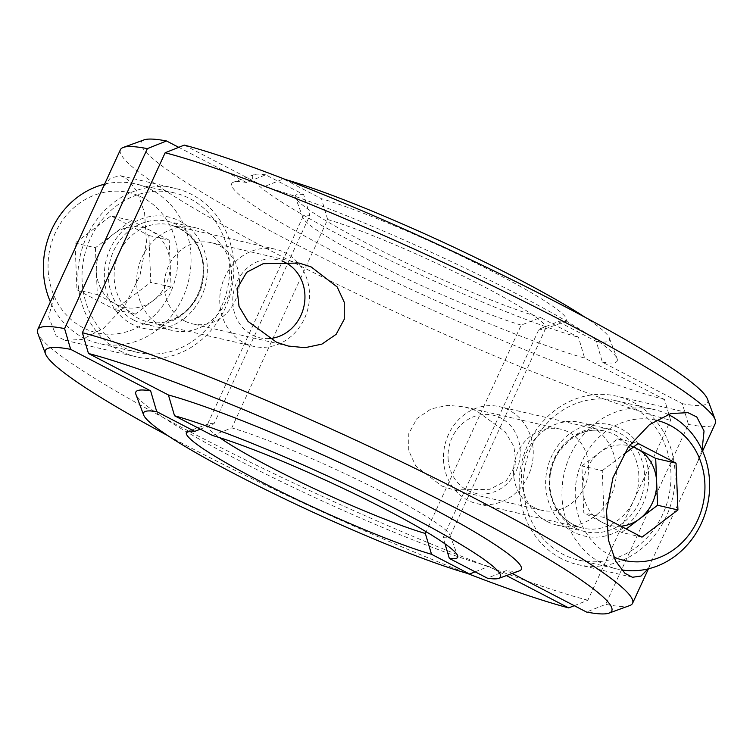 <?xml version="1.0" encoding="UTF-8"?>
<svg xmlns="http://www.w3.org/2000/svg" width="753" height="753" viewBox="0 0 753 753"><rect width="100%" height="100%" fill="white"/><g stroke="black" fill="none" stroke-linecap="round" stroke-linejoin="round"><path stroke-width="0.56" stroke-dasharray="3.77 2.82" d="M184.579 320.947A41.65 37.339 -77 0 1 166.808 270.346A41.65 37.339 -77 0 1 211.292 242.72A41.65 37.339 -77 0 1 219.217 245.647A41.65 37.339 -77 0 1 236.979 296.249A41.65 37.339 -77 0 1 192.495 323.865A41.65 37.339 -77 0 1 184.579 320.947M561.201 558.51A86.435 77.503 -77 0 1 524.323 453.494A86.435 77.503 -77 0 1 616.651 396.163A86.435 77.503 -77 0 1 633.085 402.224A86.435 77.503 -77 0 1 669.963 507.249A86.435 77.503 -77 0 1 577.645 564.581A86.435 77.503 -77 0 1 561.201 558.51M547.007 521.424A52.654 47.204 -77 0 1 524.54 457.457A52.654 47.204 -77 0 1 580.779 422.537A52.654 47.204 -77 0 1 590.785 426.236A52.654 47.204 -77 0 1 613.253 490.203A52.654 47.204 -77 0 1 557.022 525.123A52.654 47.204 -77 0 1 547.007 521.424M575.254 527.966A52.654 47.204 -77 0 1 552.796 463.999A52.654 47.204 -77 0 1 609.026 429.078A52.654 47.204 -77 0 1 619.041 432.777A52.654 47.204 -77 0 1 641.5 496.745A52.654 47.204 -77 0 1 585.269 531.665A52.654 47.204 -77 0 1 575.254 527.966M702.088 449.974L697.25 462.681L648.022 568.901M445.014 543.864L443.15 537.614L538.988 329.23L558.246 321.625L596.272 341.373L602.381 362.146L682.331 403.646L688.411 424.4L605.638 604.367L586.493 612.029M688.411 424.4A327.423 32.52 -155.3 0 0 715.35 423.337M629.734 605.563A327.423 32.52 24.7 0 1 605.638 604.367M184.306 145.094L264.256 186.603L283.439 178.96L321.465 198.698L327.649 219.509L231.802 427.892L212.553 435.498M512.209 573.466L506.543 570.52L487.36 578.163M558.246 321.625A149.301 14.825 -155.3 0 0 565.305 321.522A149.301 14.825 -155.3 0 0 482.485 266.43A149.301 14.825 -155.3 0 0 321.465 198.698M596.272 341.373A196.448 19.512 -155.3 0 0 609.356 338.012A196.448 19.512 -155.3 0 0 584.94 317.201M285.876 179.647A196.448 19.512 -155.3 0 0 283.439 178.96M443.15 537.614A133.592 13.272 -155.3 0 0 449.946 536.513A133.592 13.272 -155.3 0 0 449.889 535.025A133.592 13.272 -155.3 0 0 364.188 482.927A133.592 13.272 -155.3 0 0 231.802 427.892M327.649 219.509A133.592 13.272 24.7 0 1 465.787 277.396A133.592 13.272 24.7 0 1 545.784 328.129A133.592 13.272 24.7 0 1 544.626 329.061A133.592 13.272 24.7 0 1 538.988 329.23M519.495 570.812A212.167 21.075 24.7 0 1 506.543 570.52M602.381 362.146A212.167 21.075 -155.3 0 0 617.093 358.616A212.167 21.075 -155.3 0 0 475.632 273.245A212.167 21.075 -155.3 0 0 264.256 186.603M707.481 399.099A311.704 30.958 24.7 0 1 682.331 403.646M633.414 447.084A40.944 36.709 103 0 0 599.868 452.365A40.944 36.709 103 0 0 582.85 489.375L583.801 512.793L604.132 517.499L606.287 518.619M448.082 457.88A40.022 35.89 103 0 0 485.76 493.855A40.022 35.89 103 0 0 520.229 450.52A40.022 35.89 103 0 0 482.541 414.545A40.022 35.89 103 0 0 448.082 457.88M443.498 459.754A49.764 44.625 103 0 0 477.129 503.663A49.764 44.625 103 0 0 533.209 450.595A49.764 44.625 103 0 0 499.587 406.686A49.764 44.625 103 0 0 443.498 459.754M523.373 487.906A81.851 73.389 103 0 0 578.68 560.11A81.851 73.389 103 0 0 670.923 472.837A81.851 73.389 103 0 0 615.615 400.624A81.851 73.389 103 0 0 523.373 487.906M668.043 414.432A81.851 73.389 103 0 0 654.263 409.576A81.851 73.389 103 0 0 562.02 496.848A81.851 73.389 103 0 0 617.319 569.061A81.851 73.389 103 0 0 621.526 569.899M655.976 420.193A71.902 64.466 103 0 0 575.283 496.933A71.902 64.466 103 0 0 613.657 556.975M641.989 537.153L621.649 532.437L602.72 522.61A40.944 36.709 103 0 1 582.85 489.375L581.9 465.956L602.231 470.663L604.132 517.499M602.231 470.663L623.465 454.614M620.914 526.206A40.944 36.709 103 0 1 602.72 522.61L583.801 512.793M581.9 465.956L617.846 438.764L638.186 443.479M617.846 438.764L633.593 446.943M621.649 532.437L626.232 528.973M533.783 507.353A41.65 37.339 103 0 0 541.708 510.28A41.65 37.339 103 0 0 586.192 482.654A41.65 37.339 103 0 0 568.421 432.053A41.65 37.339 103 0 0 560.505 429.135A41.65 37.339 103 0 0 516.021 456.751A41.65 37.339 103 0 0 533.783 507.353M441.813 486.052L453.852 489.93L489.817 489.309L506.364 480.64L515.984 464.337L513.941 446.491L504.971 431.582L476.451 410.752L464.733 406.949L447.922 405.312L431.14 408.86L416.946 418.564L408.766 433.653L408.728 450.689L415.816 466.041L441.813 486.052M119.915 350.776A86.435 77.503 103 0 0 136.349 356.837A86.435 77.503 103 0 0 228.677 299.506A86.435 77.503 103 0 0 191.799 194.49A86.435 77.503 103 0 0 175.355 188.419A86.435 77.503 103 0 0 83.037 245.751A86.435 77.503 103 0 0 119.915 350.776M55.75 290.319L48.653 316.797L56.193 336.017L65.059 340.328L82.124 339.462L103.472 328.402L124.509 306.236L139.917 275.617L146.477 242.315L144.576 212.939L137.31 191.808L128.076 179.732L120.584 175.713L110.23 178.113L102.323 189.05M162.215 326.764A52.654 47.204 103 0 0 172.221 330.463A52.654 47.204 103 0 0 228.46 295.543A52.654 47.204 103 0 0 205.993 231.576A52.654 47.204 103 0 0 195.978 227.877A52.654 47.204 103 0 0 139.747 262.797A52.654 47.204 103 0 0 162.215 326.764M133.959 320.223A52.654 47.204 103 0 0 143.974 323.922A52.654 47.204 103 0 0 200.204 289.001A52.654 47.204 103 0 0 177.746 225.034A52.654 47.204 103 0 0 167.731 221.335A52.654 47.204 103 0 0 111.5 256.255A52.654 47.204 103 0 0 133.959 320.223M120.424 149.696A327.423 32.52 -155.3 0 0 329.475 280.483A327.423 32.52 -155.3 0 0 670.612 420.287L664.541 399.532L584.592 358.023L578.473 337.25L540.447 317.502L521.198 325.108L426.16 531.75M574.266 605.676L587.839 600.245L670.612 420.287M587.839 600.245A327.423 32.52 24.7 0 1 261.027 467.444A327.423 32.52 24.7 0 1 37.782 333.297M475.143 571.819L488.744 566.397L506.421 575.574M200.345 429.163L214.012 423.77L309.85 215.386L303.666 194.575L265.64 174.837L246.457 182.48L178.734 147.324M303.666 194.575A149.301 14.825 -155.3 0 0 295.374 197.371A149.301 14.825 -155.3 0 0 392.228 256.133A149.301 14.825 -155.3 0 0 540.447 317.502M265.64 174.837A196.448 19.512 -155.3 0 0 254.185 174.649A196.448 19.512 -155.3 0 0 365.93 248.537A196.448 19.512 -155.3 0 0 578.473 337.25M214.012 423.77A133.592 13.272 -155.3 0 0 208.374 423.939A133.592 13.272 -155.3 0 0 207.216 424.871A133.592 13.272 -155.3 0 0 219.669 437.662M521.198 325.108A133.592 13.272 24.7 0 1 388.812 270.073A133.592 13.272 24.7 0 1 303.111 217.975A133.592 13.272 24.7 0 1 303.054 216.488A133.592 13.272 24.7 0 1 309.85 215.386M488.744 566.397A212.167 21.075 24.7 0 1 277.368 479.755A212.167 21.075 24.7 0 1 135.907 394.384M168.06 435.799A311.704 30.958 -155.3 0 0 467.124 573.353M246.457 182.48A212.167 21.075 -155.3 0 0 233.505 182.188A212.167 21.075 -155.3 0 0 354.898 262.326A212.167 21.075 -155.3 0 0 584.592 358.023M664.541 399.532A311.704 30.958 24.7 0 1 326.416 259.71A311.704 30.958 24.7 0 1 143.945 139.907M148.868 235.501L169.199 240.207L171.1 287.044L153.132 300.635A40.944 36.709 -77 0 1 116.235 304.41A40.944 36.709 -77 0 1 96.356 271.165A40.944 36.709 -77 0 1 113.383 234.155L131.351 220.563L111.011 215.847L148.868 235.501L150.769 282.337L114.814 309.521L76.966 289.877L75.065 243.04L111.011 215.847M268.99 338.568A40.022 35.89 -77 0 1 234.202 311.855A40.022 35.89 -77 0 1 249.412 266.298A40.022 35.89 -77 0 1 282.064 261.084M240.48 257.413A49.764 44.625 -77 0 1 275.871 249.337A49.764 44.625 -77 0 1 308.984 287.712A49.764 44.625 -77 0 1 288.804 338.238A49.764 44.625 -77 0 1 253.413 346.314A49.764 44.625 -77 0 1 220.3 307.939A49.764 44.625 -77 0 1 240.48 257.413M116.113 206.162A81.851 73.389 -77 0 1 174.32 192.89A81.851 73.389 -77 0 1 228.78 255.992A81.851 73.389 -77 0 1 195.592 339.095A81.851 73.389 -77 0 1 137.385 352.376A81.851 73.389 -77 0 1 82.924 289.265A81.851 73.389 -77 0 1 116.113 206.162M104.554 184.203A81.851 73.389 -77 0 1 135.681 183.939A81.851 73.389 -77 0 1 190.142 247.04A81.851 73.389 -77 0 1 156.944 330.143A81.851 73.389 -77 0 1 98.737 343.424A81.851 73.389 -77 0 1 50.413 301.915M78.011 204.308A71.902 64.466 -77 0 1 167.59 221.335A71.902 64.466 -77 0 1 147.823 321.07A71.902 64.466 -77 0 1 58.245 304.033A71.902 64.466 -77 0 1 78.011 204.308M169.199 240.207L131.351 220.563M75.065 243.04L95.405 247.746L113.383 234.155A40.944 36.709 -77 0 1 150.28 230.39A40.944 36.709 -77 0 1 170.15 263.625A40.944 36.709 -77 0 1 153.132 300.635L135.154 314.236L114.814 309.521M95.405 247.746L97.306 294.583L76.966 289.877M97.306 294.583L135.154 314.236M171.1 287.044L150.769 282.337M648.615 475.115A57.106 51.195 103 0 0 594.851 423.798A57.106 51.195 103 0 0 545.68 485.629A57.106 51.195 103 0 0 599.444 536.945A57.106 51.195 103 0 0 648.615 475.115M549.125 484.217A49.764 44.625 -77 0 1 605.214 431.149A49.764 44.625 -77 0 1 638.836 475.058A49.764 44.625 -77 0 1 582.756 528.117A49.764 44.625 -77 0 1 549.125 484.217M183.572 318.999A57.106 51.195 -77 0 1 112.432 305.464A57.106 51.195 -77 0 1 128.132 226.267A57.106 51.195 -77 0 1 199.272 239.793A57.106 51.195 -77 0 1 183.572 318.999M134.853 232.95A49.764 44.625 103 0 0 114.672 283.476A49.764 44.625 103 0 0 147.786 321.851A49.764 44.625 103 0 0 183.177 313.775A49.764 44.625 103 0 0 203.357 263.249A49.764 44.625 103 0 0 170.244 224.883A49.764 44.625 103 0 0 134.853 232.95M299.148 263.07L211.292 242.72M687.451 412.559L616.651 396.163M609.026 429.078L580.779 422.537M648.446 568.797L650.677 563.95M697.25 462.681L702.587 451.085M545.784 328.129L449.946 536.513M585.269 531.665L557.022 525.123M632.426 577.269L577.645 564.581M544.626 329.061L565.305 321.522M449.889 535.025L457.626 555.629M609.356 338.012L617.093 358.616M288.267 346.051L192.495 323.865M477.129 503.663L582.756 528.117C574.454 526.159 567.329 521.791 561.38 514.996L555.328 505.941C552.015 499.427 550.189 492.321 549.85 484.593C549.483 472.696 552.486 461.777 558.867 451.838L569.55 440.006L579.462 433.888C588.027 430.114 596.611 429.201 605.214 431.149L499.587 406.686M578.68 560.11L617.319 569.061M615.615 400.624L654.263 409.576M453.852 489.93L541.708 510.28M65.059 340.328L136.349 356.837M143.974 323.922L172.221 330.463M303.054 216.488L207.216 424.871M167.731 221.335L195.978 227.877M120.574 175.731L175.355 188.419M303.111 217.975L295.374 197.371M208.374 423.939L187.695 431.478M254.185 174.649L233.505 182.188M464.733 406.949L560.505 429.135M275.871 249.337L170.244 224.883C213.297 237.807 210.708 292.926 182.311 313.879C171.345 321.823 159.834 324.477 147.786 321.851L253.413 346.314M174.32 192.89L135.681 183.939M137.385 352.376L98.737 343.424"/><path stroke-width="1.13" d="M276.549 342.248L248.001 321.38L239.03 306.443L237.026 288.587L246.711 272.285L263.211 263.682L299.148 263.061L311.187 266.948L337.184 286.959L344.262 302.273L344.262 319.225L336.139 334.332L321.908 344.112L305.069 347.688L288.267 346.051L276.549 342.248M648.022 568.901L641.001 576.054L632.426 577.269L624.924 573.268L615.69 561.192L608.433 540.117L606.504 510.826L613.008 477.618L628.379 446.934L649.481 424.636L670.838 413.548L687.941 412.663L696.807 416.983L704.036 431.008L702.088 449.974M702.587 451.085L715.35 423.337A327.423 32.52 -155.3 0 0 715.218 419.703A327.423 32.52 -155.3 0 0 491.973 285.556A327.423 32.52 -155.3 0 0 165.161 152.755L184.306 145.094A311.704 30.958 24.7 0 1 495.389 271.607A311.704 30.958 24.7 0 1 707.481 399.099L715.218 419.703M174.527 415.75L212.553 435.498A149.301 14.825 24.7 0 1 360.772 496.867A149.301 14.825 24.7 0 1 457.626 555.629A149.301 14.825 24.7 0 1 449.334 558.425L487.36 578.163A196.448 19.512 -155.3 0 0 498.815 578.351A196.448 19.512 -155.3 0 0 387.07 504.463A196.448 19.512 -155.3 0 0 174.527 415.75L168.408 394.977L88.459 353.468L82.388 332.713L165.161 152.755M82.388 332.713A327.423 32.52 24.7 0 1 423.525 472.517A327.423 32.52 24.7 0 1 632.576 603.304A327.423 32.52 24.7 0 1 629.734 605.563L609.055 613.093A311.704 30.958 -155.3 0 0 426.584 493.29A311.704 30.958 -155.3 0 0 88.459 353.468M609.055 613.093A311.704 30.958 -155.3 0 1 586.493 612.029L512.209 573.466M449.334 558.425L445.014 543.864M584.94 317.201A196.448 19.512 -155.3 0 0 285.876 179.647M168.408 394.977A212.167 21.075 24.7 0 1 398.102 490.674A212.167 21.075 24.7 0 1 519.495 570.812L498.815 578.351M626.232 528.973L657.595 505.254L656.644 481.835A40.944 36.709 103 0 0 636.765 448.59A40.944 36.709 103 0 0 633.414 447.084M621.526 569.899A81.851 73.389 103 0 0 709.561 481.788A81.851 73.389 103 0 0 668.043 414.432M613.657 556.975A71.902 64.466 103 0 0 704.883 483.699A71.902 64.466 103 0 0 655.976 420.193M657.595 505.254L677.935 509.96L641.989 537.153L606.287 518.619M623.465 454.614L638.186 443.479L676.034 463.123L677.935 509.96M633.593 446.943L655.694 458.417L676.034 463.123M620.914 526.206A40.944 36.709 103 0 0 639.617 518.845A40.944 36.709 103 0 0 656.644 481.835L655.694 458.417M178.734 147.324L166.507 140.971L147.362 148.633A327.423 32.52 -155.3 0 0 123.266 147.437A327.423 32.52 -155.3 0 0 120.424 149.696L37.65 329.663A327.423 32.52 24.7 0 1 64.589 328.6L70.669 349.354L150.619 390.854L156.728 411.627A196.448 19.512 -155.3 0 0 143.644 414.988A196.448 19.512 -155.3 0 0 273.951 493.704A196.448 19.512 -155.3 0 0 469.561 574.04L431.535 554.302A149.301 14.825 24.7 0 1 270.515 486.57A149.301 14.825 24.7 0 1 187.695 431.478A149.301 14.825 24.7 0 1 194.754 431.375L156.728 411.627M147.362 148.633L64.589 328.6M70.669 349.354A311.704 30.958 -155.3 0 0 45.519 353.901L37.782 333.297A327.423 32.52 24.7 0 1 37.65 329.663M426.16 531.75L425.351 533.491L431.535 554.302M469.561 574.04L475.143 571.819M506.421 575.574L568.694 607.906L574.266 605.676M194.754 431.375L200.345 429.163M219.669 437.662A133.592 13.272 -155.3 0 0 425.351 533.491M143.644 414.988L135.907 394.384A212.167 21.075 24.7 0 1 150.619 390.854M45.519 353.901A311.704 30.958 -155.3 0 0 168.06 435.799M467.124 573.353A311.704 30.958 -155.3 0 0 568.694 607.906M123.266 147.437L143.945 139.907A311.704 30.958 24.7 0 1 166.507 140.971M282.064 261.084A40.022 35.89 -77 0 1 304.786 293.058A40.022 35.89 -77 0 1 288.277 331.301A40.022 35.89 -77 0 1 268.99 338.568M50.413 301.915A81.851 73.389 -77 0 1 77.474 197.22A81.851 73.389 -77 0 1 104.554 184.203M687.941 412.672L687.451 412.559M632.576 603.304L648.446 568.797"/></g></svg>

